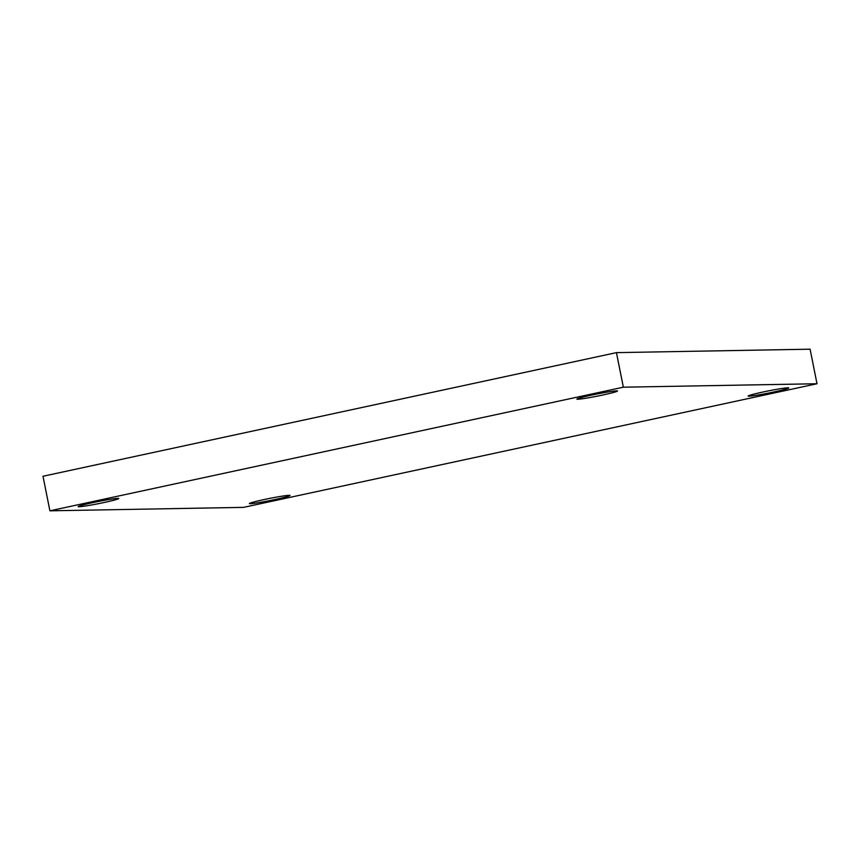 <?xml version="1.0" encoding="UTF-8"?>
<svg xmlns="http://www.w3.org/2000/svg" width="860" height="860" viewBox="0 0 860 860"><rect width="100%" height="100%" fill="white"/><g stroke="black" fill="none" stroke-linecap="round" stroke-linejoin="round"><path stroke-width="1.29" d="M243.563 507.368L49.901 510.818L623.35 387.193L817 383.743L243.563 507.368M623.35 387.193L616.437 352.632L43 476.257L49.901 510.818M616.437 352.632L810.099 349.181L817 383.743M774.258 391.891A20.715 1.086 -11.3 0 1 748.114 396.051A20.715 1.086 -11.3 0 1 762.583 392.106A20.715 1.086 -11.3 0 1 788.738 387.935A20.715 1.086 -11.3 0 1 774.258 391.891M603.032 394.955A20.715 1.086 -11.3 0 1 576.877 399.115A20.715 1.086 -11.3 0 1 591.357 395.159A20.715 1.086 -11.3 0 1 617.501 390.999A20.715 1.086 -11.3 0 1 603.032 394.955M104.318 502.455A20.715 1.086 -11.3 0 1 78.174 506.626A20.715 1.086 -11.3 0 1 92.644 502.67A20.715 1.086 -11.3 0 1 118.798 498.51A20.715 1.086 -11.3 0 1 104.318 502.455M275.555 499.402A20.715 1.086 -11.3 0 1 249.4 503.562A20.715 1.086 -11.3 0 1 263.88 499.606A20.715 1.086 -11.3 0 1 290.024 495.446A20.715 1.086 -11.3 0 1 275.555 499.402"/></g></svg>
